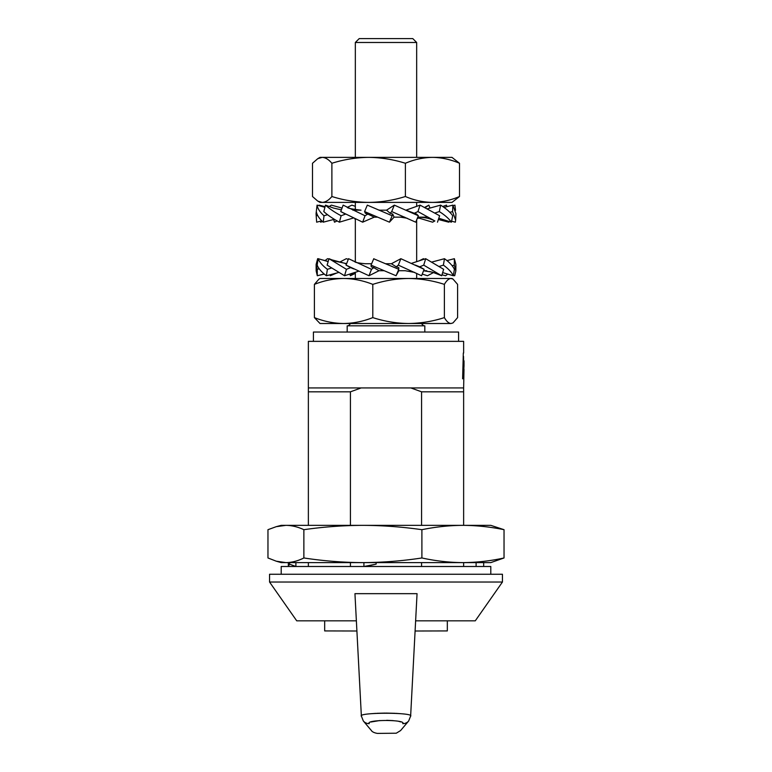 <?xml version="1.0" encoding="UTF-8"?>
<svg xmlns="http://www.w3.org/2000/svg" width="772" height="772" viewBox="0 0 772 772"><rect width="100%" height="100%" fill="white"/><g stroke="black" fill="none" stroke-linecap="round" stroke-linejoin="round"><path stroke-width="1.16" d="M421.58 525.346L421.58 391.819L410.858 387.94L463.634 387.94L464.001 369.354M464.02 365.262L463.654 373.957L463.567 356.481M462.621 378.83L463.316 353.007M463.634 353.007L463.634 341.359L308.366 341.359L308.366 387.94L410.858 387.94M421.58 391.819L463.634 391.819L463.634 387.94M421.58 566.494L421.58 562.614M361.142 387.94L350.42 391.819L350.42 525.346M350.42 566.494L350.42 562.614M415.625 620.833L475.272 620.833L502.447 582.02L502.447 574.252L269.553 574.252L269.553 582.02L502.447 582.02M269.553 582.02L296.728 620.833L356.375 620.833M308.366 525.346L308.366 391.819L350.42 391.819M308.366 566.494L308.366 562.614M308.366 391.819L308.366 387.94M463.634 566.494L463.634 562.614M463.634 525.346L463.634 391.819M415.095 631.013L447.326 630.927L447.326 620.833M324.674 620.833L324.674 630.927L356.905 631.004L361.364 716.04L354.946 593.668L417.054 593.668L410.636 716.04L408.678 720.971A7.759 7.604 -139.9 0 1 402.733 723.644C407.056 719.446 364.953 719.436 369.267 723.644C380.113 736.662 380.113 736.662 369.267 723.644A7.759 7.604 -40.1 0 1 363.322 720.971L361.364 716.04L363.322 720.971L371.467 730.64C371.1 729.714 371.303 732.396 377.402 733.4L396.258 733.217L400.591 730.573M361.566 716.377C355.612 712.209 416.397 712.218 410.434 716.377M400.494 713.675L395.949 713.347M395.139 713.309L386 713.087M385.238 713.087L376.861 713.309M375.839 713.367L371.467 713.685M370.821 722.023L379.872 720.527M386.666 720.315L393.122 720.604M398.786 721.386L400.948 721.945M402.733 723.644C391.887 736.662 391.887 736.662 402.733 723.644M412.779 38.6L416.668 42.479L355.332 42.479L359.221 38.6L412.779 38.6M423.654 325.832L421.319 323.507M424.812 332.047L424.812 325.832L347.188 325.832L347.188 332.047M416.668 42.479L416.668 157.372M416.668 202.399L416.668 206.346M416.668 219.895L416.668 261.66M416.668 273.346L416.668 278.48M355.332 42.479L355.332 157.372M355.332 202.399L355.332 209.666M355.332 218.901L355.332 262.026M355.332 272.294L355.332 278.48M350.681 323.507L348.346 325.832M458.587 341.359L458.587 332.047L313.413 332.047L313.413 341.359M490.799 574.252L490.799 566.494L281.201 566.494L281.201 574.252M303.869 557.963C297.886 560.974 291.903 562.518 285.92 562.614L276.26 561.196L267.961 557.963L267.961 529.688L276.26 526.668L285.92 525.346C291.903 525.433 297.886 526.88 303.869 529.688L303.869 557.963C323.497 560.964 343.164 562.518 362.888 562.614L281.201 562.614L276.26 561.196M376.128 562.614L376.128 564.149L363.911 566.494L363.911 562.614M365.619 566.494L376.128 564.149M462.988 562.614L362.888 562.614C382.545 562.518 402.222 560.974 421.898 557.963L421.898 529.688C402.222 526.88 382.555 525.433 362.888 525.346L281.201 525.346L276.26 526.668M472.947 525.346L462.968 525.346C476.652 525.433 490.345 526.88 504.039 529.688L504.039 557.963L490.799 562.614L462.968 562.614C449.275 562.518 435.591 560.974 421.898 557.963M504.039 529.688L490.799 525.346L362.888 525.346C343.173 525.433 323.497 526.88 303.869 529.688M504.039 557.963C490.345 560.974 476.652 562.518 462.968 562.614M421.898 529.688C435.591 526.88 449.275 525.433 462.968 525.346M288.323 562.614L288.323 566.494L289.539 564.149L295.898 566.494L295.898 562.614M476.102 562.614L476.102 566.494M483.677 562.614L483.677 566.494M289.539 562.614L289.539 564.149M453 322.918L450.993 323.507L453 322.918L457.593 317.61L457.593 284.376L453 279.068L451.987 278.48L408.591 278.48C396.47 278.624 384.533 280.593 372.799 284.376L372.799 317.61C384.533 321.393 396.47 323.362 408.591 323.507C420.865 323.333 432.793 321.364 444.382 317.61L444.382 284.376C432.793 280.622 420.865 278.653 408.591 278.48L320.013 278.48L319 279.068L314.407 284.376L314.407 317.61L320.013 323.507L343.598 323.507C333.649 323.352 323.922 321.384 314.407 317.61M444.382 317.61C446.534 321.384 448.735 323.352 450.993 323.507L343.598 323.507C353.528 323.352 363.265 321.384 372.799 317.61M372.799 284.376C363.265 280.603 353.528 278.634 343.598 278.48C333.649 278.644 323.922 280.603 314.407 284.376M453 279.068L450.993 278.48C448.735 278.644 446.534 280.603 444.382 284.376M317.302 275.749L317.253 269.312L316.115 264.478L316.153 270.904L317.302 275.749L324.153 273.983M316.115 264.478L317.649 258.697L318.16 258.832M319.203 268.762L317.253 269.312M326.382 275.749L327.386 269.312C322.657 265.78 319.589 262.239 318.18 258.697L317.176 265.134C318.585 268.666 321.654 272.207 326.382 275.749L338.483 272.555M331.256 268.116L327.386 269.312M344.534 275.749L346.435 269.312L329.026 258.697L327.125 265.134L344.534 275.749L358.69 271.223M353.788 268.936L350.613 267.633L346.435 269.312M346.049 265.134L369.006 275.749L379.004 270.721L373.773 267.633L371.506 269.312L348.558 258.697L346.049 265.134L350.613 267.633M369.006 275.749L371.506 269.312M373.773 267.633L371.236 266.822L371.052 265.134L396.065 275.749L398.815 270.721L398.439 270.142M379.004 270.721L384.186 270.721M371.052 265.134L373.783 258.697L371.641 263.735L365.368 263.735L369.817 263.735M373.745 258.794L398.786 269.312L396.065 275.749M423.548 270.769L432.609 272.207L441.69 275.749L423.731 265.134L419.688 266.822L424.127 269.312L421.589 275.749L398.333 265.134L396.239 266.822L398.796 267.633L398.786 269.312M398.815 270.721L405.165 270.721L398.815 270.721M398.333 265.134L400.871 258.697L391.404 263.735L396.239 266.822M424.127 269.312L400.871 258.697M423.731 265.134L425.69 258.697L411.524 263.339M441.69 275.749L443.649 269.312L425.69 258.697M439.422 266.379L443.389 265.134C448.329 268.666 451.639 272.207 453.318 275.749L442.655 272.584M443.389 265.134L444.469 258.697L432.069 261.998M453.318 275.749L454.409 269.312C452.73 265.78 449.41 262.239 444.469 258.697M452.16 265.742L454.312 265.134L455.847 270.904L454.698 275.749L453.376 275.411M444.103 273.008L442.645 272.632M454.312 265.134L454.351 258.697L446.969 260.598M455.847 270.904L455.885 264.478L454.351 258.697M447.721 274.089L445.618 275.749L441.989 274.784M434.964 272.941L429.637 271.532M453.839 258.832L449.883 259.846M433.517 272.555L427.466 275.749L422.245 274.079M443.08 259.074L440.156 259.846M423.703 259.353L423.442 258.697L422.188 259.846M419.157 260.839L423.442 258.697M355.332 273.346L350.411 275.749L353.093 273.008M350.411 275.749L349.755 274.079M330.011 274.784L330.31 275.749L336.746 273.008M339.931 261.998L346.31 258.697L348.297 259.353M318.624 275.411L324.279 274.089M325.031 260.598L327.531 258.697L328.92 259.074M331.844 259.846L345.827 263.57M423.567 270.721L426.752 270.721M385.614 263.735L391.404 263.735M345.248 263.735L346.599 263.735M322.117 259.846L328.225 261.418M318.18 258.697L328.168 261.612M329.026 258.697L335.058 261.158L346.628 263.638M415.191 265.028L419.688 266.822M352.843 260.839L355.332 261.66M391.703 211.567L390.149 213.255L386.55 210.167L379.872 210.167L386.55 210.167L394.328 205.13L391.703 211.567L415.732 222.182L418.356 215.755L394.328 205.13M390.149 213.255L392.736 214.066L394.058 217.154L400.581 217.154L407.095 218.215M426.501 217.154L418.115 217.154C427.949 217.743 429.155 218.572 434.105 220.531L417.942 211.567L414.323 213.255L416.629 214.066L418.356 215.755M417.942 211.567L420.074 205.13L405.966 210.167L414.323 213.255M437.483 222.182L439.615 215.755L420.074 205.13M435.109 212.947L439.316 211.567C444.894 215.108 448.918 218.64 451.388 222.182L438.785 218.235M439.316 211.567L440.629 205.13L427.476 208.749M451.388 222.182L452.71 215.755C450.24 212.213 446.216 208.672 440.629 205.13M449.854 212.348L452.566 211.567L455.634 220.165L455.345 222.182L451.591 221.197M452.566 211.567L452.875 205.13L443.997 207.398M455.634 220.165L455.943 213.738L452.875 205.13M449.439 221.564L448.744 222.182L438.371 219.499M455.538 210.254L454.93 205.13L453.222 205.613M434.897 220.917L432.59 222.182L417.565 217.685M446.901 206.664L446.496 205.13L442.732 206.51M418.607 217.994L417.16 218.669M429.946 208.073L428.856 205.13L425.247 207.62M424.706 207.35L428.856 205.13M355.332 219.895L354.84 218.669M333.629 219.499L334.517 222.182L337.103 220.917M347.294 207.35L351.926 205.13L355.332 206.346M320.409 221.197L320.612 222.182L322.561 221.564M329.268 206.51L331.371 205.13L342.054 208.073M316.655 222.182L316.057 213.738L316.655 222.182L321.799 220.831M316.057 213.738L316.462 210.254M318.778 205.613L319.125 205.13L325.099 206.664M317.63 215.388L316.346 215.755M323.256 222.182L324.008 215.755C319.984 212.213 317.678 208.672 317.07 205.13L316.308 211.567C316.916 215.108 319.232 218.64 323.256 222.182L334.363 219.306M327.531 214.703L324.008 215.755M339.41 222.182L341.108 215.755C334.517 212.213 329.316 208.672 325.504 205.13L323.796 211.567C327.608 215.108 332.819 218.64 339.41 222.182L353.393 217.994M345.673 214.066L341.108 215.755M340.751 211.567L362.657 222.182L374.227 217.154L367.819 214.066L365.05 215.755L343.144 205.13L340.751 211.567L344.688 213.67M362.657 222.182L365.05 215.755M367.819 214.066L365.339 213.255L364.596 211.567L389.455 222.182L394.058 217.154L404.711 217.154M374.227 217.154L377.527 217.154L374.227 217.154M364.596 211.567L367.318 205.13L392.166 215.755L389.455 222.182M392.166 215.755L392.687 214.211M347.12 207.263C347.381 208.179 352.013 209.144 361.026 210.167L352.881 210.167M317.07 205.13L324.925 207.321M325.504 205.13L333.446 208.044L341.388 209.859M317.765 158.675L312.496 163.268L312.496 196.513L317.765 201.106L322.185 202.399C325.504 202.225 328.737 200.266 331.883 196.513L331.883 163.268C328.737 159.514 325.504 157.546 322.185 157.372L320.013 157.372L317.765 158.675L322.185 157.372L368.63 157.372C356.104 157.536 343.849 159.495 331.883 163.268M405.387 163.268C414.197 159.495 423.22 157.536 432.445 157.372L451.987 157.372L459.504 163.268C450.674 159.495 441.652 157.527 432.445 157.372L368.63 157.372C381.136 157.527 393.392 159.495 405.387 163.268L405.387 196.513C393.392 200.286 381.136 202.245 368.63 202.399L320.013 202.399L317.765 201.106M459.504 196.513C450.674 200.286 441.652 202.245 432.445 202.399L451.987 202.399L459.504 196.513L459.504 163.268M405.387 196.513C414.197 200.276 423.22 202.245 432.445 202.399L368.63 202.399C356.104 202.245 343.849 200.276 331.883 196.513M464.02 366.333L464.02 360.794M369.653 728.498L363.322 720.971M401.623 729.347L401.16 729.897M400.533 730.64L408.678 720.971M414.718 272.42L405.165 270.721M335.695 273.462L337.036 272.941M365.368 263.735C358.951 263.155 355.419 262.509 354.782 261.785M379.872 210.167L378.57 210.013"/></g></svg>
